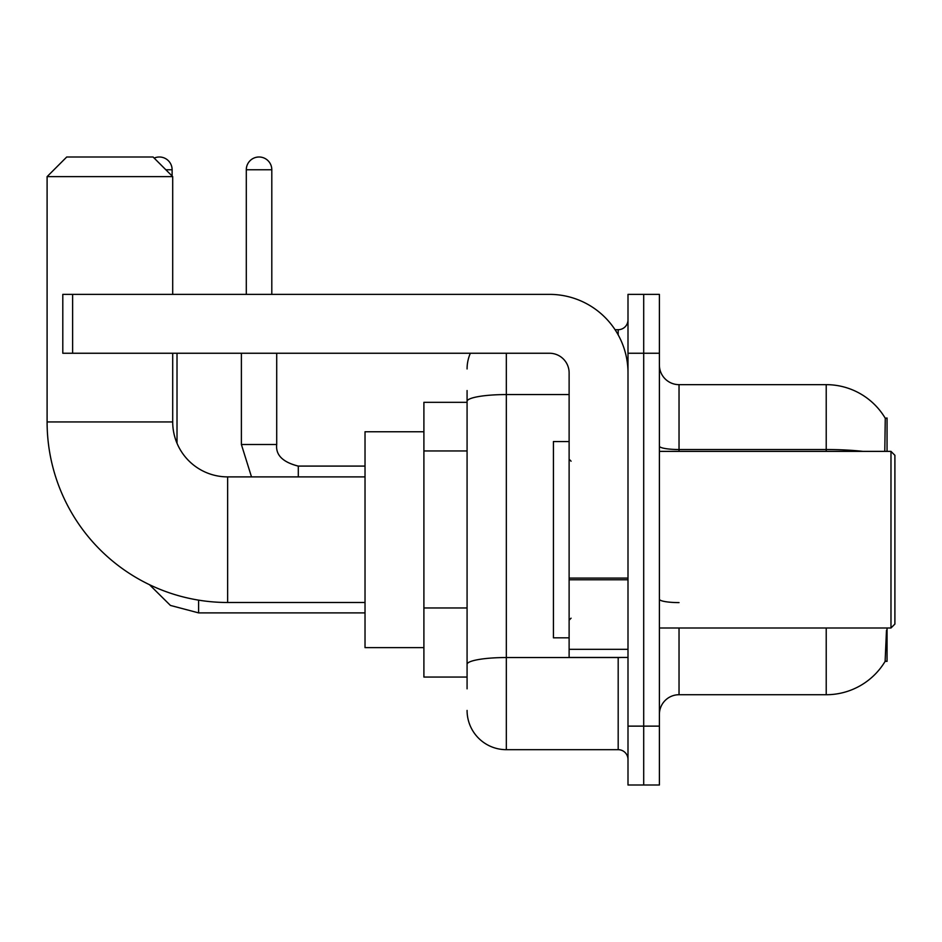 <?xml version="1.0" encoding="UTF-8"?>
<svg xmlns="http://www.w3.org/2000/svg" width="942" height="942" viewBox="0 0 942 942"><rect width="100%" height="100%" fill="white"/><g stroke="black" fill="none" stroke-linecap="round" stroke-linejoin="round"><path stroke-width="1.41" d="M887.046 451.371L887.046 418.012L885.268 418.26A68.684 68.684 0 0 0 826.216 384.654A68.684 68.684 0 0 1 885.115 418.012A68.684 68.684 0 0 0 826.216 384.654L679.029 384.654A19.629 19.629 0 0 1 659.4 365.025A19.629 19.629 0 0 0 679.029 384.654L679.029 451.371M887.046 627.996L887.046 661.366L885.115 661.366L886.481 630.351M467.079 439.184L467.079 390.541L467.079 402.316L423.9 402.316L423.9 677.062L467.079 677.062M659.4 714.354A19.629 19.629 0 0 1 679.029 694.725L826.216 694.725L826.216 627.996M885.468 660.778A68.684 68.684 0 0 1 826.216 694.725M643.704 726.129L643.704 785.004L659.4 785.004L659.4 726.129L643.704 726.129L643.704 785.004L627.996 785.004L627.996 726.129L643.704 726.129L643.704 353.25L643.704 726.129M627.996 726.129L627.996 294.375L643.704 294.375L643.704 353.25L643.704 294.375L659.4 294.375L659.4 726.129M884.785 451.371L885.268 418.26A68.684 68.684 0 0 0 826.216 384.654L826.216 449.522L679.029 449.522A19.629 3.403 0 0 1 659.4 446.108M467.079 688.837L467.079 390.541M506.325 353.25L506.325 749.679L618.188 749.679L618.188 657.434M615.055 329.7L618.188 329.7A9.809 9.809 0 0 0 627.996 319.891M467.079 671.175L467.079 619.742M627.996 759.487A9.809 9.809 0 0 0 618.188 749.679M467.079 368.946A39.246 39.246 0 0 1 470.352 353.25M506.325 749.679A39.246 39.246 0 0 1 467.079 710.421M365.025 602.491L227.646 602.491A180.546 180.546 0 0 1 47.1 421.934L47.1 176.625L66.729 156.996L153.075 156.996L172.704 176.625L47.1 176.625M227.646 602.491L227.646 476.887A54.954 54.954 0 0 1 172.704 421.934L172.704 353.25M172.704 294.375L172.704 176.625M423.9 431.754L365.025 431.754L365.025 647.625L423.9 647.625M154.17 158.103A12.752 12.752 0 0 1 172.115 169.76L172.115 176.036M177.014 443.293L177.014 353.25M246.298 294.375L246.298 169.76A12.752 12.752 0 0 1 259.05 156.996A12.752 12.752 0 0 1 271.802 169.76L271.802 294.375M241.387 353.25L241.387 444.506L276.712 444.506L276.712 353.25M627.996 657.434L569.121 657.434L569.121 578.082L627.996 578.082M627.996 372.879A78.504 78.504 0 0 0 549.504 294.375L72.616 294.375L72.616 353.25L549.504 353.25A19.629 19.629 0 0 1 569.121 372.879L569.121 578.082M72.616 353.25L62.796 353.25L62.796 294.375L72.616 294.375M890.979 451.371L894.9 455.304L894.9 624.075L890.979 627.996L890.979 451.371L659.4 451.371M569.121 441.562L553.425 441.562L553.425 637.816L569.121 637.816M467.079 450.959L423.9 450.959M467.079 607.967L423.9 607.967M679.029 627.996L679.029 694.725M863.013 451.371A68.684 11.928 180 0 0 826.216 449.522L826.216 451.371M659.4 353.25L627.996 353.25M679.029 602.597A19.629 3.403 0 0 1 659.4 599.183M621.59 657.434A9.809 1.707 0 0 1 618.188 657.54L506.325 657.54A39.246 6.818 180 0 0 467.079 664.357M467.079 401.386A39.246 6.818 180 0 1 506.325 394.568L569.121 394.568M618.188 334.869L618.188 329.7M47.1 421.934L172.704 421.934M365.025 612.889L198.609 612.889L170.42 605.423L149.46 584.676L170.42 605.423L198.609 612.889L198.609 600.136M165.827 169.76L172.115 169.76M246.298 169.76L271.802 169.76M298.296 476.887L298.296 466.125C282.718 462.169 275.523 454.974 276.712 444.506C275.523 454.974 282.718 462.169 298.296 466.09L365.025 466.09M627.996 579.777L569.121 579.777M569.121 649.332L627.996 649.332M365.025 476.887L227.646 476.887M241.387 444.506L251.502 476.887M276.712 444.506C275.523 454.974 282.718 462.169 298.296 466.09M659.4 627.996L890.979 627.996M571.087 461.191L569.121 459.225M571.087 618.188L569.121 620.154"/></g></svg>
